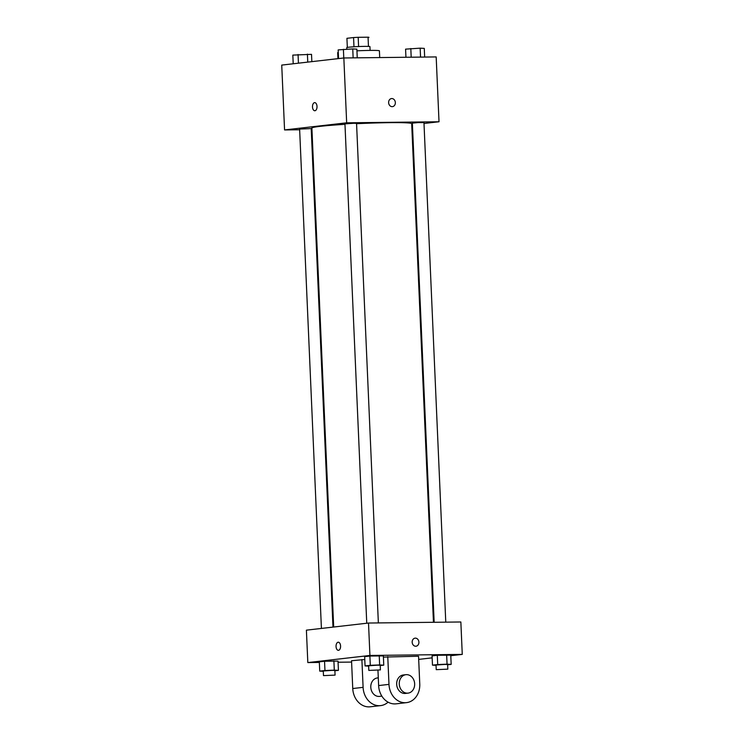 <?xml version="1.0" encoding="UTF-8"?>
<svg xmlns="http://www.w3.org/2000/svg" width="744" height="744" viewBox="0 0 744 744"><rect width="100%" height="100%" fill="white"/><g stroke="black" fill="none" stroke-linecap="round" stroke-linejoin="round"><path stroke-width="1.12" d="M358.589 46.547L358.19 37.312A11.03 0.53 177.5 0 0 353.567 37.553L346.927 38.316L347.327 47.421L346.927 38.316A11.03 0.53 177.5 0 0 346.927 38.335A11.03 0.53 177.5 0 0 346.937 38.344M358.19 37.312L368.057 37.2A11.03 0.53 177.5 0 1 368.959 37.367A11.03 0.53 177.5 0 0 368.959 37.367L368.959 37.367M353.977 46.788L353.567 37.553M368.457 46.398L368.057 37.2M346.825 49.169L346.76 47.616A11.606 0.558 -2.5 0 1 348.731 47.225A11.606 0.558 -2.5 0 1 361.724 46.435A11.606 0.558 -2.5 0 1 369.945 46.602L370.112 50.406M379.71 57.567L379.421 50.834A20.888 0.995 177.5 0 0 370.196 50.406A20.888 0.995 177.5 0 0 356.934 50.825M338.278 52.396A20.888 0.995 177.5 0 0 337.683 52.657L337.943 58.646M299.646 129.763L284.561 129.94L281.734 65.091L343.84 57.976L436.179 56.925L439.016 121.765L423.996 123.485M284.561 129.94L346.667 122.816L343.84 57.976M317.018 106.439A4.064 2.269 89.3 0 1 314.805 110.754A4.064 2.269 89.3 0 1 312.489 106.718A4.064 2.269 89.3 0 1 314.712 102.635A4.064 2.269 89.3 0 1 317.018 106.439M433.454 622.291L411.683 123.671A49.941 2.381 177.5 0 0 389.633 122.658A49.941 2.381 177.5 0 0 356.562 123.709M344.974 124.341A49.941 2.381 177.5 0 0 311.894 128.033L333.684 627.025M311.969 129.623L311.252 129.633M412.436 124.806L411.739 124.89M346.667 122.816L439.016 121.765M332.977 627.108L311.206 128.582L299.618 129.084L321.417 628.429M378.361 622.923L356.553 123.383L353.986 123.262L344.956 123.885L366.755 623.23M434.161 622.282L412.362 123.123L418.147 122.593L423.959 122.611L445.768 622.151M392.162 106.662A4.064 3.357 -96.5 0 1 388.628 102.821A4.064 3.357 -96.5 0 1 391.521 98.571A4.064 3.357 -96.5 0 1 395.324 102.226A4.064 3.357 -96.5 0 1 392.441 106.643A4.064 3.357 -96.5 0 1 392.162 106.662M391.521 98.571A4.064 3.357 -96.5 0 1 395.324 102.226A4.064 3.357 -96.5 0 1 392.441 106.643M314.805 110.754A4.064 2.269 89.3 0 1 312.489 106.718A4.064 2.269 89.3 0 1 314.712 102.635M319.343 662.448L307.821 662.579L306.398 630.159L368.513 623.035L460.852 621.984L462.266 654.404L450.79 655.715M405.936 57.269L405.582 49.141L420.155 48.165L424.275 48.388L424.657 57.056M411.19 57.204L410.809 48.537M420.546 57.102L420.155 48.165M338.548 58.581L338.167 49.904L352.749 48.927L356.869 49.151L357.241 57.818M343.774 57.986L343.403 49.309M353.14 57.865L352.749 48.927M293.21 63.779L292.829 55.103L311.522 54.349L311.848 61.64M298.437 63.175L298.056 54.507M307.756 62.115L307.412 54.126M436.04 665.341L432.478 665.145L437.704 664.55L447.051 664.169L451.171 664.392L447.628 664.801M447.823 669.144L447.618 664.513L445.061 664.401L436.031 665.024L436.226 669.656L447.823 669.144L436.226 669.656M432.478 665.145L432.069 655.883L437.295 655.278L450.762 655.129L451.171 664.392M437.704 664.55L437.295 655.278L450.762 655.129M447.051 664.169L446.651 654.906M368.633 666.103L365.062 665.917L370.298 665.313L379.645 664.941L383.764 665.164L380.221 665.564M380.407 669.916L380.212 665.285L377.645 665.164L368.615 665.787L368.819 670.418L380.407 669.916L368.819 670.418M365.062 665.917L364.662 656.654L369.889 656.05L383.355 655.901L383.764 665.164M370.298 665.313L369.889 656.05L383.355 655.901M379.645 664.941L379.235 655.678M323.287 671.302L319.725 671.116L324.951 670.511L334.298 670.139L338.418 670.363L334.884 670.763M335.07 675.115L334.865 670.484L332.308 670.363L323.277 670.986L323.482 675.617L335.07 675.115L323.482 675.617M319.725 671.116L319.325 661.853L324.551 661.249L338.018 661.1L338.418 670.363M324.951 670.511L324.551 661.249L338.018 661.1M334.298 670.139L333.898 660.877M415.998 646.229A4.064 3.357 83.5 0 0 418.881 641.802A4.064 3.357 83.5 0 0 415.078 638.157A4.064 3.357 -96.5 0 1 418.881 641.802A4.064 3.357 -96.5 0 1 416.008 646.22A4.064 3.357 -96.5 0 1 412.176 642.23A4.064 3.357 -96.5 0 1 415.078 638.157M307.821 662.579L369.926 655.455L368.513 623.035L460.852 621.984M369.926 655.455L462.266 654.404M432.152 657.854L418.686 659.398M351.596 662.076L338.064 662.234M338.492 650.33A4.064 2.269 89.3 0 1 338.362 650.34A4.064 2.269 89.3 0 1 336.046 646.304A4.064 2.269 89.3 0 1 338.269 642.212A4.064 2.269 89.3 0 1 340.585 646.136A4.064 2.269 89.3 0 1 338.492 650.33M306.398 630.159L368.513 623.035M338.269 642.212A4.064 2.269 -90.7 0 0 336.046 646.304A4.064 2.269 -90.7 0 0 338.362 650.34M319.325 661.853L324.551 661.249M432.069 655.883L437.295 655.278M364.662 656.654L369.889 656.05M388.08 702.159A18.563 15.364 -96.5 0 1 380.612 705.61L370.252 706.8A18.563 15.364 -96.5 0 1 352.749 688.535L351.54 660.737L364.783 659.519M383.411 657.091L418.547 656.236L419.765 684.024A18.563 15.364 -96.5 0 1 406.484 702.643A18.563 15.364 -96.5 0 1 388.982 684.378L387.764 656.589M377.961 670.251L378.631 685.568A18.563 15.364 83.5 0 0 396.134 703.833L406.484 702.643M381.858 696.124L379.552 696.393A9.281 7.682 -96.5 0 1 378.901 696.431A9.281 7.682 -96.5 0 1 370.819 687.651A9.281 7.682 -96.5 0 1 377.431 677.942L378.296 677.849M380.612 705.61A18.563 15.364 -96.5 0 1 363.1 687.344L361.891 659.556M408.019 693.129L405.434 693.427A9.281 7.682 -96.5 0 1 404.773 693.464A9.281 7.682 -96.5 0 1 396.701 684.685A9.281 7.682 -96.5 0 1 403.313 674.975L405.899 674.687A9.281 7.682 -96.5 0 1 414.594 683.029A9.281 7.682 -96.5 0 1 408.019 693.129A9.281 7.682 -96.5 0 1 407.368 693.166A9.281 7.682 -96.5 0 1 399.286 684.387A9.281 7.682 -96.5 0 1 405.899 674.687M378.631 685.568L388.982 684.378M352.749 688.535L363.1 687.344"/></g></svg>

